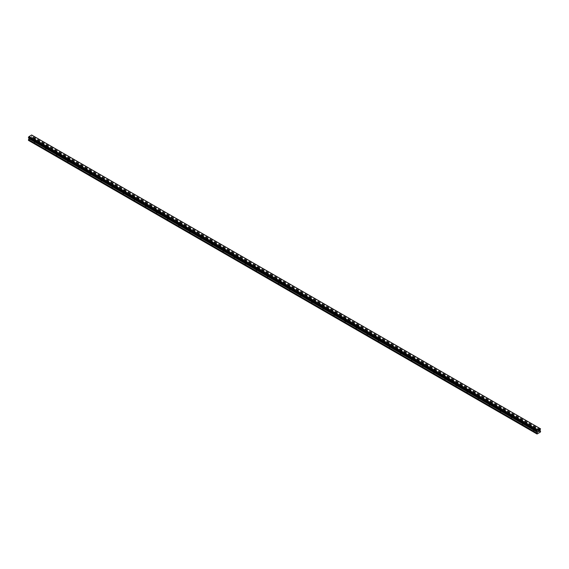 <?xml version="1.0" encoding="UTF-8"?>
<svg xmlns="http://www.w3.org/2000/svg" width="569" height="569" viewBox="0 0 569 569"><rect width="100%" height="100%" fill="white"/><g stroke="black" fill="none" stroke-linecap="round" stroke-linejoin="round"><path stroke-width="0.43" stroke-dasharray="2.85 2.13" d="M533.615 428.286A0.654 0.377 180 0 1 534.54 427.753A0.654 0.377 180 0 1 533.615 428.286M534.54 430.1A0.654 0.377 0 0 0 533.615 430.633A0.654 0.377 0 0 0 534.54 430.1M522.527 421.878A0.654 0.377 180 0 1 523.452 421.345A0.654 0.377 180 0 1 522.527 421.878M523.452 423.699A0.654 0.377 0 0 0 522.527 424.232A0.654 0.377 0 0 0 523.452 423.699M511.431 415.477A0.654 0.377 180 0 1 512.356 414.943A0.654 0.377 180 0 1 511.431 415.477M512.356 417.29A0.654 0.377 0 0 0 511.431 417.824A0.654 0.377 0 0 0 512.356 417.29M500.343 409.075A0.654 0.377 180 0 1 501.268 408.542A0.654 0.377 180 0 1 500.343 409.075M501.268 410.889A0.654 0.377 0 0 0 500.343 411.423A0.654 0.377 0 0 0 501.268 410.889M489.248 402.667A0.654 0.377 180 0 1 490.172 402.134A0.654 0.377 180 0 1 489.248 402.667M490.172 404.481A0.654 0.377 0 0 0 489.248 405.014A0.654 0.377 0 0 0 490.172 404.481M478.152 396.266A0.654 0.377 180 0 1 479.077 395.732A0.654 0.377 180 0 1 478.152 396.266M479.077 398.08A0.654 0.377 0 0 0 478.152 398.613A0.654 0.377 0 0 0 479.077 398.08M467.064 389.857A0.654 0.377 180 0 1 467.988 389.324A0.654 0.377 180 0 1 467.064 389.857M467.988 391.678A0.654 0.377 0 0 0 467.064 392.212A0.654 0.377 0 0 0 467.988 391.678M455.968 383.456A0.654 0.377 180 0 1 456.893 382.923A0.654 0.377 180 0 1 455.968 383.456M456.893 385.27A0.654 0.377 0 0 0 455.968 385.803A0.654 0.377 0 0 0 456.893 385.27M444.88 377.055A0.654 0.377 180 0 1 445.804 376.522A0.654 0.377 180 0 1 444.88 377.055M445.804 378.869A0.654 0.377 0 0 0 444.88 379.402A0.654 0.377 0 0 0 445.804 378.869M433.784 370.647A0.654 0.377 180 0 1 434.709 370.113A0.654 0.377 180 0 1 433.784 370.647M434.709 372.46A0.654 0.377 0 0 0 433.784 372.994A0.654 0.377 0 0 0 434.709 372.46M422.696 364.245A0.654 0.377 180 0 1 423.621 363.712A0.654 0.377 180 0 1 422.696 364.245M423.621 366.059A0.654 0.377 0 0 0 422.696 366.592A0.654 0.377 0 0 0 423.621 366.059M411.6 357.837A0.654 0.377 180 0 1 412.525 357.304A0.654 0.377 180 0 1 411.6 357.837M412.525 359.658A0.654 0.377 0 0 0 411.6 360.191A0.654 0.377 0 0 0 412.525 359.658M400.505 351.436A0.654 0.377 180 0 1 401.43 350.902A0.654 0.377 180 0 1 400.505 351.436M401.43 353.249A0.654 0.377 0 0 0 400.505 353.783A0.654 0.377 0 0 0 401.43 353.249M389.416 345.034A0.654 0.377 180 0 1 390.341 344.501A0.654 0.377 180 0 1 389.416 345.034M390.341 346.848A0.654 0.377 0 0 0 389.416 347.382A0.654 0.377 0 0 0 390.341 346.848M378.321 338.626A0.654 0.377 180 0 1 379.246 338.093A0.654 0.377 180 0 1 378.321 338.626M379.246 340.44A0.654 0.377 0 0 0 378.321 340.973A0.654 0.377 0 0 0 379.246 340.44M367.233 332.225A0.654 0.377 180 0 1 368.157 331.691A0.654 0.377 180 0 1 367.233 332.225M368.157 334.039A0.654 0.377 0 0 0 367.233 334.572A0.654 0.377 0 0 0 368.157 334.039M356.137 325.817A0.654 0.377 180 0 1 357.062 325.283A0.654 0.377 180 0 1 356.137 325.817M357.062 327.63A0.654 0.377 0 0 0 356.137 328.171A0.654 0.377 0 0 0 357.062 327.63M345.049 319.415A0.654 0.377 180 0 1 345.973 318.882A0.654 0.377 180 0 1 345.049 319.415M345.973 321.229A0.654 0.377 0 0 0 345.049 321.762A0.654 0.377 0 0 0 345.973 321.229M333.953 313.014A0.654 0.377 180 0 1 334.878 312.481A0.654 0.377 180 0 1 333.953 313.014M334.878 314.828A0.654 0.377 0 0 0 333.953 315.361A0.654 0.377 0 0 0 334.878 314.828M322.865 306.606A0.654 0.377 180 0 1 323.782 306.072A0.654 0.377 180 0 1 322.865 306.606M323.782 308.419A0.654 0.377 0 0 0 322.865 308.953A0.654 0.377 0 0 0 323.782 308.419M311.769 300.204A0.654 0.377 180 0 1 312.694 299.671A0.654 0.377 180 0 1 311.769 300.204M312.694 302.018A0.654 0.377 0 0 0 311.769 302.552A0.654 0.377 0 0 0 312.694 302.018M300.674 293.796A0.654 0.377 180 0 1 301.598 293.263A0.654 0.377 180 0 1 300.674 293.796M301.598 295.61A0.654 0.377 0 0 0 300.674 296.143A0.654 0.377 0 0 0 301.598 295.61M289.585 287.395A0.654 0.377 180 0 1 290.51 286.861A0.654 0.377 180 0 1 289.585 287.395M290.51 289.208A0.654 0.377 0 0 0 289.585 289.742A0.654 0.377 0 0 0 290.51 289.208M278.49 280.994A0.654 0.377 180 0 1 279.415 280.453A0.654 0.377 180 0 1 278.49 280.994M279.415 282.807A0.654 0.377 0 0 0 278.49 283.341A0.654 0.377 0 0 0 279.415 282.807M267.402 274.585A0.654 0.377 180 0 1 268.326 274.052A0.654 0.377 180 0 1 267.402 274.585M268.326 276.399A0.654 0.377 0 0 0 267.402 276.932A0.654 0.377 0 0 0 268.326 276.399M256.306 268.184A0.654 0.377 180 0 1 257.231 267.65A0.654 0.377 180 0 1 256.306 268.184M257.231 269.998A0.654 0.377 0 0 0 256.306 270.531A0.654 0.377 0 0 0 257.231 269.998M245.218 261.776A0.654 0.377 180 0 1 246.135 261.242A0.654 0.377 180 0 1 245.218 261.776M246.135 263.589A0.654 0.377 0 0 0 245.218 264.123A0.654 0.377 0 0 0 246.135 263.589M234.122 255.374A0.654 0.377 180 0 1 235.047 254.841A0.654 0.377 180 0 1 234.122 255.374M235.047 257.188A0.654 0.377 0 0 0 234.122 257.721A0.654 0.377 0 0 0 235.047 257.188M223.027 248.966A0.654 0.377 180 0 1 223.951 248.433A0.654 0.377 180 0 1 223.027 248.966M223.951 250.787A0.654 0.377 0 0 0 223.027 251.32A0.654 0.377 0 0 0 223.951 250.787M211.938 242.565A0.654 0.377 180 0 1 212.863 242.031A0.654 0.377 180 0 1 211.938 242.565M212.863 244.378A0.654 0.377 0 0 0 211.938 244.912A0.654 0.377 0 0 0 212.863 244.378M200.843 236.163A0.654 0.377 180 0 1 201.767 235.63A0.654 0.377 180 0 1 200.843 236.163M201.767 237.977A0.654 0.377 0 0 0 200.843 238.511A0.654 0.377 0 0 0 201.767 237.977M189.754 229.755A0.654 0.377 180 0 1 190.679 229.222A0.654 0.377 180 0 1 189.754 229.755M190.679 231.569A0.654 0.377 0 0 0 189.754 232.102A0.654 0.377 0 0 0 190.679 231.569M178.659 223.354A0.654 0.377 180 0 1 179.584 222.82A0.654 0.377 180 0 1 178.659 223.354M179.584 225.168A0.654 0.377 0 0 0 178.659 225.701A0.654 0.377 0 0 0 179.584 225.168M167.571 216.945A0.654 0.377 180 0 1 168.495 216.412A0.654 0.377 180 0 1 167.571 216.945M168.495 218.766A0.654 0.377 0 0 0 167.571 219.3A0.654 0.377 0 0 0 168.495 218.766M156.475 210.544A0.654 0.377 180 0 1 157.4 210.011A0.654 0.377 180 0 1 156.475 210.544M157.4 212.358A0.654 0.377 0 0 0 156.475 212.891A0.654 0.377 0 0 0 157.4 212.358M145.38 204.143A0.654 0.377 180 0 1 146.304 203.61A0.654 0.377 180 0 1 145.38 204.143M146.304 205.957A0.654 0.377 0 0 0 145.38 206.49A0.654 0.377 0 0 0 146.304 205.957M134.291 197.735A0.654 0.377 180 0 1 135.216 197.201A0.654 0.377 180 0 1 134.291 197.735M135.216 199.548A0.654 0.377 0 0 0 134.291 200.082A0.654 0.377 0 0 0 135.216 199.548M123.196 191.333A0.654 0.377 180 0 1 124.12 190.8A0.654 0.377 180 0 1 123.196 191.333M124.12 193.147A0.654 0.377 0 0 0 123.196 193.68A0.654 0.377 0 0 0 124.12 193.147M112.107 184.925A0.654 0.377 180 0 1 113.032 184.392A0.654 0.377 180 0 1 112.107 184.925M113.032 186.746A0.654 0.377 0 0 0 112.107 187.279A0.654 0.377 0 0 0 113.032 186.746M101.012 178.524A0.654 0.377 180 0 1 101.936 177.99A0.654 0.377 180 0 1 101.012 178.524M101.936 180.337A0.654 0.377 0 0 0 101.012 180.871A0.654 0.377 0 0 0 101.936 180.337M89.923 172.123A0.654 0.377 180 0 1 90.848 171.589A0.654 0.377 180 0 1 89.923 172.123M90.848 173.936A0.654 0.377 0 0 0 89.923 174.47A0.654 0.377 0 0 0 90.848 173.936M78.828 165.714A0.654 0.377 180 0 1 79.752 165.181A0.654 0.377 180 0 1 78.828 165.714M79.752 167.528A0.654 0.377 0 0 0 78.828 168.061A0.654 0.377 0 0 0 79.752 167.528M67.732 159.313A0.654 0.377 180 0 1 68.657 158.779A0.654 0.377 180 0 1 67.732 159.313M68.657 161.127A0.654 0.377 0 0 0 67.732 161.66A0.654 0.377 0 0 0 68.657 161.127M56.644 152.905A0.654 0.377 180 0 1 57.569 152.371A0.654 0.377 180 0 1 56.644 152.905M57.569 154.718A0.654 0.377 0 0 0 56.644 155.259A0.654 0.377 0 0 0 57.569 154.718M45.548 146.503A0.654 0.377 180 0 1 46.473 145.97A0.654 0.377 180 0 1 45.548 146.503M46.473 148.317A0.654 0.377 0 0 0 45.548 148.85A0.654 0.377 0 0 0 46.473 148.317M34.46 140.102A0.654 0.377 180 0 1 35.385 139.569A0.654 0.377 180 0 1 34.46 140.102M35.385 141.916A0.654 0.377 0 0 0 34.46 142.449A0.654 0.377 0 0 0 35.385 141.916M538.594 430.861L538.224 431.807M539.17 430.676L538.807 431.473M30.406 137.947L30.776 137.008L30.406 137.947M29.951 137.478L29.951 138.21L29.958 137.478M29.951 138.21L29.993 137.549L29.958 138.21M28.45 140.365L31.964 138.552L32.149 137.662L31.515 136.788L32.149 135.344L31.736 135.059M28.478 137.762L28.863 137.99M540.109 428.571L31.636 135.002M540.55 431.757L32.149 138.231M540.365 432.077L31.964 138.552M540.493 431.067L32.092 137.542M539.974 430.769L31.572 137.243L539.974 430.769M540.109 429.894L31.708 136.375M540.152 429.801L31.75 136.275M540.522 428.806L32.12 135.287M540.137 428.585L32.084 135.266L540.137 428.585M32.042 135.266L540.152 428.621L31.75 135.095M28.557 137.783L536.958 431.309L28.848 137.954M537.292 431.522L29.026 138.082L537.292 431.522M537.036 433.998L28.635 140.472M540.55 431.188L32.149 137.662M539.924 430.648L31.515 137.122M539.924 430.313L31.515 136.788M539.974 430.136L31.572 136.61M540.443 429.296L32.042 135.771M540.493 429.239L32.092 135.714M540.522 429.182L32.12 135.664M540.55 429.09L32.149 135.571M540.55 428.87L32.149 135.344M533.423 428.016L533.423 430.37M522.335 421.615L522.335 423.962M511.239 415.214L511.239 417.561M500.151 408.805L500.151 411.152M489.056 402.404L489.056 404.751M477.967 395.996L477.967 398.343M466.872 389.594L466.872 391.941M455.776 383.193L455.776 385.54M444.688 376.785L444.688 379.132M433.592 370.383L433.592 372.731M422.504 363.975L422.504 366.322M411.408 357.574L411.408 359.921M400.32 351.165L400.32 353.52M389.224 344.764L389.224 347.111M378.129 338.363L378.129 340.71M367.041 331.955L367.041 334.302M355.945 325.553L355.945 327.9M344.857 319.145L344.857 321.499M333.761 312.744L333.761 315.091M322.673 306.342L322.673 308.69M311.577 299.934L311.577 302.281M300.482 293.533L300.482 295.88M289.393 287.125L289.393 289.479M278.298 280.723L278.298 283.07M267.21 274.322L267.21 276.669M256.114 267.914L256.114 270.261M245.026 261.512L245.026 263.86M233.93 255.104L233.93 257.458M222.835 248.703L222.835 251.05M211.746 242.302L211.746 244.649M200.651 235.893L200.651 238.24M189.562 229.492L189.562 231.839M178.467 223.084L178.467 225.431M167.378 216.682L167.378 219.029M156.283 210.281L156.283 212.628M145.195 203.873L145.195 206.22M134.099 197.471L134.099 199.819M123.004 191.063L123.004 193.41M111.915 184.662L111.915 187.009M100.82 178.253L100.82 180.608M89.731 171.852L89.731 174.199M78.636 165.451L78.636 167.798M67.547 159.043L67.547 161.39M56.452 152.641L56.452 154.988M45.356 146.233L45.356 148.587M34.268 139.832L34.268 142.179M35.577 139.832L35.577 142.179M46.665 146.233L46.665 148.587M57.761 152.641L57.761 154.988M68.849 159.043L68.849 161.39M79.945 165.451L79.945 167.798M91.033 171.852L91.033 174.199M102.128 178.253L102.128 180.608M113.224 184.662L113.224 187.009M124.312 191.063L124.312 193.41M135.408 197.471L135.408 199.819M146.496 203.873L146.496 206.22M157.592 210.281L157.592 212.628M168.68 216.682L168.68 219.029M179.776 223.084L179.776 225.431M190.871 229.492L190.871 231.839M201.959 235.893L201.959 238.24M213.055 242.302L213.055 244.649M224.143 248.703L224.143 251.05M235.239 255.104L235.239 257.458M246.327 261.512L246.327 263.86M257.423 267.914L257.423 270.261M268.518 274.322L268.518 276.669M279.607 280.723L279.607 283.07M290.702 287.125L290.702 289.479M301.79 293.533L301.79 295.88M312.886 299.934L312.886 302.281M323.974 306.342L323.974 308.69M335.07 312.744L335.07 315.091M346.165 319.145L346.165 321.499M357.254 325.553L357.254 327.9M368.349 331.955L368.349 334.302M379.438 338.363L379.438 340.71M390.533 344.764L390.533 347.111M401.622 351.165L401.622 353.52M412.717 357.574L412.717 359.921M423.805 363.975L423.805 366.322M434.901 370.383L434.901 372.731M445.996 376.785L445.996 379.132M457.085 383.193L457.085 385.54M468.18 389.594L468.18 391.941M479.269 395.996L479.269 398.343M490.364 402.404L490.364 404.751M501.453 408.805L501.453 411.152M512.548 415.214L512.548 417.561M523.644 421.615L523.644 423.962M534.732 428.016L534.732 430.37M540.251 428.777L31.85 135.258M537.15 431.316L28.749 137.79"/><path stroke-width="0.85" d="M538.224 431.807L538.594 430.861M539.099 430.996L538.9 431.373L539.099 430.996M538.807 431.473L539.17 430.676M537.25 431.473L537.036 433.998L540.365 432.077L540.55 431.188L539.924 430.313L540.522 428.806L540.038 428.528L537.292 430.2L28.891 136.674L28.478 137.762L536.88 431.288L28.45 137.705M536.851 431.231L537.292 430.2M536.88 431.288L28.507 137.783L536.958 431.309M29.04 138.096L28.45 140.365L536.851 433.891M28.863 137.99L537.264 431.508L28.877 137.997M540.038 428.528L31.636 135.002L28.891 136.674M540.123 428.578L31.708 135.045M537.364 430.072L28.962 136.546M537.25 430.292L28.848 136.773M536.958 430.797L28.557 137.278M536.916 430.854L28.507 137.328M536.88 430.911L28.478 137.385M536.851 431.003L28.45 137.478M537.485 431.722L29.076 138.203M537.485 432.056L29.076 138.53M537.428 432.241L29.026 138.715M536.908 433.137L28.507 139.618M536.851 433.322L28.45 139.796"/></g></svg>
